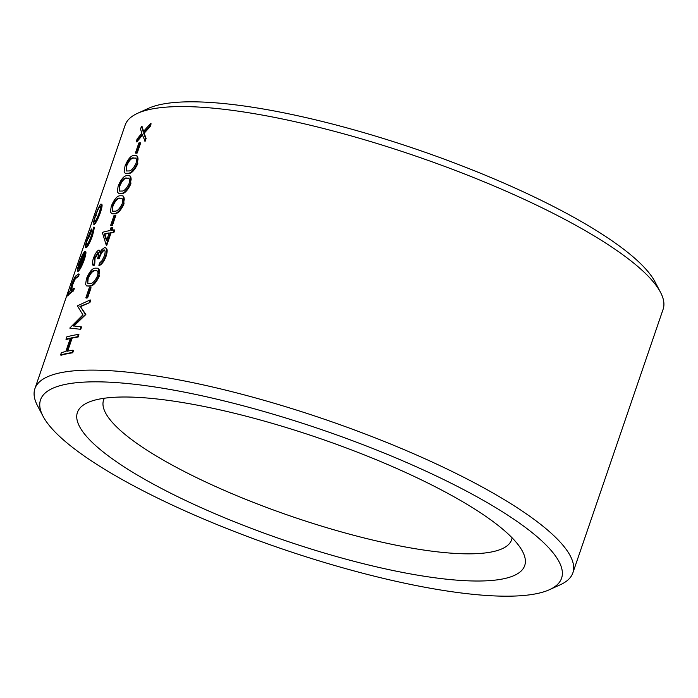 <?xml version="1.0" encoding="UTF-8"?>
<svg xmlns="http://www.w3.org/2000/svg" width="698" height="698" viewBox="0 0 698 698"><rect width="100%" height="100%" fill="white"/><g stroke="black" fill="none" stroke-linecap="round" stroke-linejoin="round"><path stroke-width="1.05" d="M43.023 416.217L37.465 405.617A284.313 64.853 18.9 0 1 34.9 388.681A284.313 64.853 18.9 0 1 324.893 419.411A284.313 64.853 18.9 0 1 572.866 572.866A284.313 64.853 18.9 0 1 560.459 584.68L549.57 589.644A275.37 62.82 -161.1 0 0 321.412 429.575A275.37 62.82 -161.1 0 0 43.023 416.217A275.37 62.82 -161.1 0 0 275.073 546.49A275.37 62.82 -161.1 0 0 545.836 591.154A275.37 62.82 -161.1 0 0 549.57 589.644M572.866 572.866L663.1 309.327A284.313 64.853 -161.1 0 0 660.535 292.383A284.313 64.853 -161.1 0 0 415.127 155.872A284.313 64.853 -161.1 0 0 137.541 113.329A284.313 64.853 -161.1 0 0 125.134 125.143L34.9 388.681M136.407 155.575L136.974 155.82L137.794 163.646C134.601 170.356 131.451 173.654 128.362 173.523L125.247 173.313L124.148 171.795L125.038 165.976C127.952 159.074 130.892 155.584 133.876 155.514L136.407 155.575L137.733 157.006L138.064 159.074L137.227 163.402C134.025 170.12 130.884 173.418 127.795 173.287L125.247 173.313M122.63 195.806L123.206 196.042L124.026 203.868C120.824 210.587 117.683 213.876 114.594 213.754L112.046 213.78L110.38 212.026L111.27 206.207C114.175 199.305 117.124 195.815 120.1 195.745L122.63 195.806L123.956 197.229L124.296 199.305L123.45 203.633C120.248 210.351 117.107 213.64 114.018 213.509L111.479 213.544M112.422 225.428A284.313 64.853 -161.1 0 0 111.2 225.663L110.633 225.428A284.313 64.853 -161.1 0 1 111.846 225.192L112.422 225.428L115.859 215.368L115.292 215.132L111.846 225.192M105.171 247.807C107.457 247.999 107.771 250.791 106.113 256.183C104.272 261.087 102.039 264.193 99.421 265.51L98.854 265.275L99.657 262.928L102.065 260.581L104.238 256.105C105.511 252.292 105.398 250.224 103.897 249.893L104.464 250.137C102.336 251.428 100.582 254.281 99.203 258.67A284.313 64.853 -161.1 0 0 98.034 258.932L97.458 258.688C98.741 255.171 98.898 253.077 97.938 252.423L94.457 258.12L94.23 263.155L93.419 265.502L93.994 265.737L93.427 265.502C92.049 264.987 92.04 262.64 93.375 258.452C94.963 253.985 96.752 251.193 98.741 250.076L99.936 250.346M98.505 252.659L95.024 258.356L94.797 263.39L93.994 265.737M85.662 314.981L85.095 314.746L73.238 325.879L81.57 326.961L80.759 329.325L69.774 328.077L82.905 314.859L77.391 305.837L90.173 299.922L90.74 300.157L89.937 302.513L80.479 306.675L85.845 314.458L73.805 326.123M101.315 204.409C102.597 203.868 102.301 206.591 100.407 212.585C98.165 218.692 96.211 222.557 94.544 224.189L94.082 224.346M84.859 252.693L85.235 251.594L84.659 251.359L78.813 268.451C79.965 267.351 81.343 264.621 82.949 260.249L84.336 253.906L85.322 251.638L85.889 251.873C86.133 253.173 85.584 255.817 84.24 259.804C82.024 265.833 80.104 269.611 78.473 271.121L78.002 271.278M84.336 254.212L80 266.88M73.744 288.344L74.32 288.579L73.517 290.926A284.313 64.853 -161.1 0 0 67.654 295.952L67.078 295.708L67.88 293.361A284.313 64.853 18.9 0 1 70.027 291.101L71.711 284.601C73.656 279.139 75.157 276.146 76.23 275.623A284.313 64.853 18.9 0 1 78.682 273.921L77.879 276.268A284.313 64.853 -161.1 0 0 75.611 277.83L74.529 278.903L72.042 284.557L70.899 290.089L71.973 289.522A284.313 64.853 18.9 0 1 73.744 288.344L72.941 290.691A284.313 64.853 -161.1 0 0 67.078 295.708M78.682 273.921L79.258 274.166L78.455 276.513A284.313 64.853 -161.1 0 0 76.178 278.066L75.105 279.139L72.609 284.793L71.475 290.333M91.368 228.988L91.944 229.223L91.534 230.959L88.445 238.55L87.869 238.315C86.229 243.131 85.845 245.382 86.709 245.085C88.053 243.689 89.614 240.513 91.394 235.566L93.916 227.016L92.014 235.209C89.728 241.534 87.704 245.591 85.959 247.397L86.535 247.633L85.959 247.397C84.79 247.877 85.287 244.946 87.459 238.603L91.368 228.988L87.869 238.315M93.916 227.016L94.483 227.251L92.581 235.444C90.295 241.77 88.28 245.827 86.535 247.633M70.262 338.513A284.313 64.853 -161.1 0 0 66.528 339.481L65.952 339.245L66.755 336.898A284.313 64.853 18.9 0 1 78.35 334.447L78.918 334.682L78.115 337.029A284.313 64.853 -161.1 0 0 72.156 338.094L67.689 351.12M78.35 334.447L77.548 336.794A284.313 64.853 -161.1 0 0 71.58 337.849L66.991 351.26A284.313 64.853 18.9 0 1 72.95 350.204L73.526 350.44L72.723 352.787A284.313 64.853 -161.1 0 0 61.136 355.238L60.56 354.994L61.363 352.647A284.313 64.853 18.9 0 1 65.813 351.522L70.402 338.111A284.313 64.853 -161.1 0 0 65.952 339.245M87.625 297.837A284.313 64.853 -161.1 0 0 86.412 298.072L85.837 297.837A284.313 64.853 -161.1 0 1 87.058 297.601L87.625 297.837L91.072 287.777L90.496 287.541L87.058 297.601M97.842 268.215L98.409 268.46L99.229 276.277C96.036 282.995 92.886 286.285 89.798 286.163L86.683 285.953L85.584 284.435L86.473 278.615C89.388 271.714 92.328 268.224 95.312 268.154L97.842 268.215L99.168 269.637L99.5 271.714L98.662 276.042C95.46 282.76 92.319 286.049 89.231 285.927L86.683 285.953M112.291 227.304L111.261 230.323A284.313 64.853 18.9 0 1 114.158 229.851L114.734 230.096L113.931 232.443A284.313 64.853 -161.1 0 0 111.026 232.914L106.777 245.312L106.209 245.077L102.301 232.382A284.313 64.853 18.9 0 1 110.014 230.549L111.043 227.539A284.313 64.853 18.9 0 1 112.291 227.304L112.858 227.548L111.95 230.2M129.523 175.695L130.09 175.931L130.91 183.757C127.708 190.467 124.567 193.765 121.478 193.634L118.93 193.669L117.264 191.906L118.154 186.096C121.059 179.185 124.008 175.704 126.984 175.634L129.523 175.695L130.84 177.118L131.18 179.185L130.334 183.513C127.141 190.231 123.991 193.529 120.902 193.398L118.363 193.425M137.209 153.019A284.313 64.853 -161.1 0 0 135.997 153.255L135.421 153.019A284.313 64.853 -161.1 0 1 136.642 152.775L137.209 153.019L140.656 142.959L140.08 142.724L136.642 152.775M150.541 123.59L151.117 123.825L150.157 126.617L144.172 133.205L146.1 138.466L145.149 141.258L142.226 134.531L136.197 141.694L137.157 138.902L141.825 133.309L140.525 129.069L141.476 126.277L143.186 131.739L150.541 123.59L149.59 126.382L143.605 132.96L145.533 138.221L144.573 141.013M142.802 134.766L136.773 141.938L136.197 141.694M141.476 126.277L142.052 126.513L143.753 131.974M137.541 113.329L148.43 108.356A275.37 62.82 18.9 0 1 417.282 149.564A275.37 62.82 18.9 0 1 654.977 281.791L660.535 292.383M511.189 576.696A236.395 53.921 18.9 0 1 227.077 518.788A236.395 53.921 18.9 0 1 87.739 402.615A236.395 53.921 18.9 0 1 318.532 437.995A236.395 53.921 18.9 0 1 522.575 551.499A236.395 53.921 18.9 0 1 511.189 576.696M104.395 398.235A215.647 49.192 -161.1 0 0 103.583 400.05A215.647 49.192 -161.1 0 0 263.373 506.242A215.647 49.192 -161.1 0 0 499.288 549.893A215.647 49.192 -161.1 0 0 511.625 539.755A215.647 49.192 -161.1 0 0 512.105 537.826M73.517 290.926L72.941 290.691M78.455 276.513L77.879 276.268M76.178 278.066L75.611 277.83M75.105 279.139L74.529 278.903M72.609 284.793L72.042 284.557M84.24 259.804L83.673 259.56C81.457 265.589 79.528 269.367 77.897 270.885L77.426 271.051L78.002 271.286M85.322 251.638C85.566 252.92 85.016 255.564 83.673 259.56M78.473 271.121L77.242 269.873L79.075 263.094L82.477 254.665L84.659 251.359M78.272 267.09L78.35 268.634L83.315 254.133L79.589 262.509L78.272 267.09L78.804 267.317M80.157 262.753L79.589 262.509M91.534 230.959L90.958 230.715M92.581 235.444L92.014 235.209M94.544 224.189L93.366 222.592L95.225 215.926L98.339 208.056L100.739 204.174L101.803 204.27M100.407 212.585L99.84 212.34C97.589 218.465 95.635 222.33 93.968 223.953L93.506 224.119L94.073 224.355M100.739 204.174C102.03 203.642 101.725 206.364 99.84 212.34M100.495 206.748L99.936 206.512C98.767 207.76 97.354 210.744 95.687 215.481C94.186 219.983 93.881 222.025 94.78 221.598C96.019 220.385 97.502 217.427 99.212 212.75C100.66 208.187 100.905 206.111 99.936 206.512L100.294 206.399M96.263 215.717L95.687 215.481M72.723 352.787L72.147 352.551A284.313 64.853 -161.1 0 0 60.56 354.994M78.115 337.029L77.548 336.794M72.156 338.094L71.58 337.849M72.95 350.204L72.147 352.551M80.759 329.325L69.774 328.077M80.994 326.725L80.183 329.081M85.845 314.458L85.095 314.746M80.479 306.675L85.278 314.213M89.937 302.513L79.912 306.431M90.173 299.922L89.361 302.278M85.837 297.837L89.283 287.777A284.313 64.853 18.9 0 1 90.496 287.541M99.229 276.277L98.662 276.042M89.798 286.163L89.231 285.927M97.153 270.911L94.5 270.501C92.206 270.466 89.894 273.049 87.564 278.232L87.8 283.615L90.025 283.58C92.337 283.824 94.78 281.355 97.371 276.164C98.2 273.372 98.13 271.618 97.153 270.911L96.621 270.588M87.564 278.232L88.14 278.476C90.461 273.284 92.773 270.711 95.076 270.745L94.5 270.501M88.14 278.476L87.756 283.301M106.113 256.183L105.538 255.948C103.697 260.86 101.463 263.966 98.854 265.275M98.741 250.076L99.997 252.589L101.952 249.544L104.595 247.563L106.009 247.903M104.595 247.563C106.881 247.755 107.195 250.547 105.538 255.948M94.797 263.39L94.23 263.155M95.024 258.356L94.457 258.12M99.203 258.67L98.636 258.435A284.313 64.853 -161.1 0 0 97.458 258.688M104.386 249.936L103.897 249.893C101.76 251.193 100.006 254.037 98.636 258.435M111.026 232.914L110.45 232.67L106.209 245.077M113.931 232.443L113.355 232.198A284.313 64.853 -161.1 0 0 110.45 232.67M114.158 229.851L113.355 232.198M104.229 233.987L106.541 240.697L109.211 232.896A284.313 64.853 -161.1 0 0 104.229 233.987L104.805 234.223L106.768 240.016M109.08 233.272A284.313 64.853 -161.1 0 0 104.805 234.223M110.633 225.428L114.071 215.368A284.313 64.853 18.9 0 1 115.292 215.132M124.026 203.868L123.45 203.633M114.594 213.754L114.018 213.509M121.949 198.502L119.297 198.092C116.994 198.058 114.681 200.631 112.361 205.823L112.587 211.206L114.812 211.171C117.124 211.415 119.576 208.946 122.167 203.755C122.996 200.954 122.927 199.209 121.949 198.502L121.408 198.18M112.361 205.823L112.928 206.058C115.257 200.876 117.569 198.293 119.864 198.328L119.297 198.092M112.928 206.058L112.553 210.892M130.91 183.757L130.334 183.513M121.478 193.634L120.902 193.398M128.833 178.383L126.181 177.981C123.878 177.946 121.574 180.52 119.245 185.712L119.48 191.086L121.705 191.051C124.008 191.304 126.46 188.826 129.051 183.635C129.88 180.843 129.811 179.098 128.833 178.383L128.301 178.069M119.245 185.712L119.82 185.947C122.141 180.765 124.453 178.182 126.748 178.217L126.181 177.981M119.82 185.947L119.437 190.781M137.794 163.646L137.227 163.402M128.362 173.523L127.795 173.287M135.717 158.272L133.065 157.861C130.77 157.827 128.458 160.409 126.129 165.592L126.364 170.975L128.589 170.94C130.901 171.185 133.344 168.715 135.936 163.524C136.764 160.732 136.695 158.978 135.717 158.272L135.185 157.949M126.129 165.592L126.704 165.836C129.025 160.645 131.337 158.071 133.641 158.106L133.065 157.861M126.704 165.836L126.321 170.661M135.421 153.019L138.867 142.959A284.313 64.853 18.9 0 1 140.08 142.724M150.157 126.617L149.59 126.382M144.172 133.205L143.605 132.96M146.1 138.466L145.533 138.221"/></g></svg>
